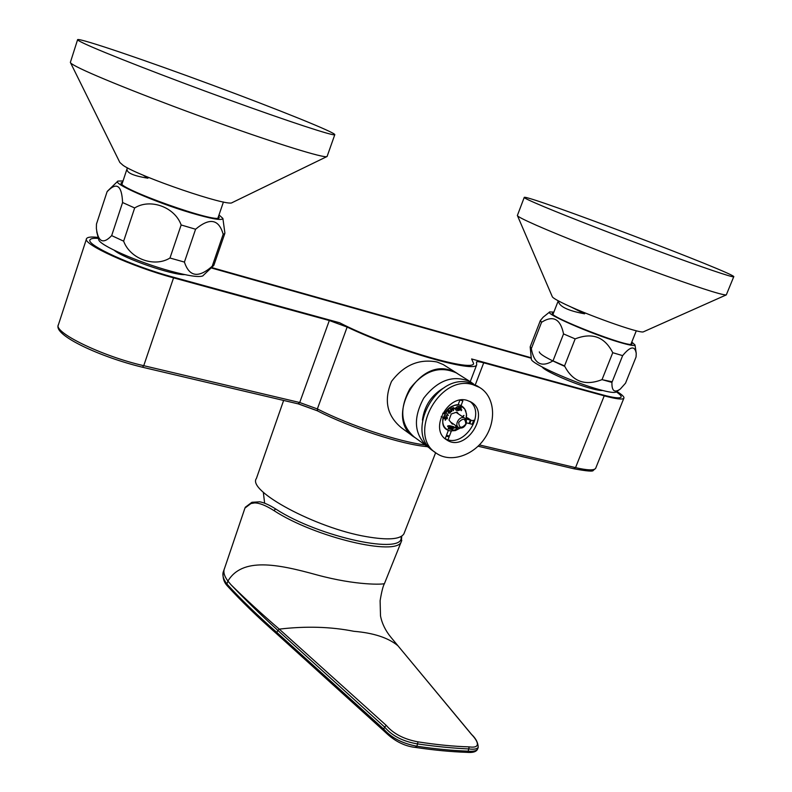 <?xml version="1.0" encoding="UTF-8"?>
<svg xmlns="http://www.w3.org/2000/svg" width="792" height="792" viewBox="0 0 792 792"><rect width="100%" height="100%" fill="white"/><g stroke="black" fill="none" stroke-linecap="round" stroke-linejoin="round"><path stroke-width="1.19" d="M473.012 384.714C439.233 373.626 406.494 435.511 436.461 453.311C450.589 463.191 473.557 455.638 485.1 437.748C496.901 420.007 494.485 396.148 479.556 387.437L473.012 384.714M467.032 400.356C447.609 394.168 429.106 429.66 446.431 439.689C465.3 453.479 491.525 413.454 471.062 402.049L467.032 400.356M477.814 386.338L470.141 382.902C436.422 371.814 403.791 433.521 433.709 451.311L435.402 452.539M444.787 438.412C462.934 449.47 486.892 414.186 469.903 401.405M616.275 391.872C620.096 394.416 621.68 396.178 621.047 397.168C619.72 398.584 613.533 397.812 602.464 394.832L471.626 358.954L473.626 363.577C472.458 372.596 385.516 346.55 339.649 322.77L172.25 276.873C133.125 266.429 85.308 244.649 90.08 239.778C90.783 238.521 93.525 238.055 98.297 238.402M211.731 268.082L531.105 358.192M404.356 532.719L403.9 533.857C400.376 539.421 387.862 540.342 366.359 536.639C315.919 528.135 246.668 490.693 256.43 478.427L283.625 400.445M401.792 540.411L401.316 541.579C397.238 556.766 314.84 537.412 273.874 510.553C265.934 505.494 259.509 502.95 254.608 502.92L250.935 503.544L244.956 508.058L224.522 568.448C223.057 571.864 224.195 576.071 227.928 581.061C242.253 557.152 277.131 563.884 316.869 574.893C356.994 585.783 383.526 584.466 384.447 583.595L384.417 583.664M224.522 568.359L223.552 571.141C222.027 574.616 223.136 578.912 226.898 584.041C240.689 599.138 257.36 615.305 276.933 632.511L383.773 729.115C391.387 737.827 402.445 743.53 416.938 746.222C435.442 748.965 452.539 750.608 468.23 751.163C472.883 751.588 475.942 751.024 477.418 749.45L478.15 747.618M227.938 581.071L230.898 584.644C244.54 598.96 260.162 614.186 277.745 630.313L384.585 727.026L383.773 729.115L384.001 730.996L277.21 634.283L276.933 632.511L277.745 630.313M227.928 586.189L227.116 585.664L226.898 584.041L227.918 581.051M471.359 734.253L471.646 734.491C475.962 738.52 478.15 742.886 478.18 747.559C476.715 749.083 473.695 749.549 469.112 748.955C453.489 748.252 436.402 746.589 417.829 743.965C403.178 741.569 392.099 735.926 384.585 727.026L386.248 725.393C393.416 733.778 403.999 739.263 417.978 741.847C436.57 744.747 453.628 746.43 469.141 746.876C482.001 748.697 477.428 740.48 471.359 734.253L391.06 637.461C385.565 630.828 382.041 623.651 380.507 615.948L380.111 600.722C381.586 591.802 383.031 586.09 384.447 583.595L401.316 541.579L401.762 536.095M230.898 584.644C244.847 598.475 260.974 613.305 279.259 629.125C305.93 625.987 330.799 626.71 353.885 631.303C373.497 632.927 388.159 637.718 397.871 645.688L398.029 645.876M277.952 630.501L279.259 629.125L386.248 725.393M259.796 501.801L259.806 501.811C264.221 502.653 269.498 505.048 275.656 508.969C319.265 537.511 405.94 555.657 400.98 536.57M531.313 348.698L541.57 322.275L540.382 320.493L530.214 346.708L531.313 348.698C534.125 363.746 541.362 367.795 553.004 360.865L563.548 333.917L575.16 338.897L564.538 365.914L553.004 360.865M622.641 355.628L612.751 352.697L602.029 379.625L611.929 382.407C611.691 390.971 614.493 393.169 620.334 389.011L625.532 383.18L636.055 356.994L636.243 353.45C634.877 345.51 630.343 346.233 622.641 355.628L611.929 382.407M616.047 392.01L615.74 392.188C613.81 392.911 608.513 392.089 599.861 389.733C573.824 382.793 529.996 363.063 531.363 359.093L530.185 347.054M631.778 342.075L635.006 344.956C634.689 346.173 629.303 345.223 618.849 342.114C590.664 333.818 543.243 312.949 549.806 311.919L553.865 312.107M631.452 342.887L631.957 344.015C630.848 348.698 546.777 316.058 552.499 313.206L553.558 312.909M564.538 365.914C572.606 381.655 585.11 386.229 602.029 379.625M549.608 312.028L543.183 317.156L540.382 320.493M541.57 322.275C553.123 314.949 560.449 318.829 563.548 333.917M575.16 338.897C592.149 332.224 604.682 336.828 612.751 352.697M107.098 191.684L96.466 224.067L96.376 228.472C98.139 242.085 103.227 244.471 111.672 235.61L122.582 202.534L134.66 207.959L123.641 241.164L111.672 235.61M184.417 262.083L195.584 229.234L181.15 224.968L169.973 258.014L184.417 262.083C189.318 276.903 198.574 278.279 212.207 266.221L223.186 234.274L224.789 233.551L213.87 265.27L212.207 266.221M219.008 214.899L222.889 218.444L224.888 233.046M203.069 275.705L202.752 275.913C198.96 277.477 188.278 275.893 170.696 271.151C138.58 262.489 98.663 244.886 98.713 239.6L96.723 231.799M222.889 218.444C222.295 220.839 211.494 218.939 190.476 212.761C154.747 202.168 111.177 182.992 117.998 181.081L123.037 180.942M218.612 216.058L219.226 217.553C218.879 224.562 115.078 187.684 121.315 182.685L122.651 182.12M123.641 241.164C130.086 258.875 154.361 267.726 169.973 258.014M107.049 191.763C116.622 181.615 121.8 185.209 122.582 202.534M134.66 207.959C150.272 198.129 174.824 207.088 181.15 224.968M195.584 229.234C209.642 217.414 218.84 219.087 223.186 234.274M184.764 274.616C173.002 275.438 123.433 258.39 114.246 250.292M602.544 390.456C600.782 390.733 597.059 390.1 591.376 388.555C573.903 383.892 544.451 370.953 542.253 367.043M530.977 357.707L212.078 267.666M97.98 237.402C91.288 236.64 87.486 237.046 86.585 238.61C81.517 243.748 132.145 266.805 173.557 277.853L329.314 320.522L347.134 327.066C397.406 351.044 475.23 373.24 476.695 364.785L476.477 362.102M475.289 384.863L483.714 362.815C479.477 361.677 477.091 361.399 476.537 361.974M483.714 362.815L604.227 395.832C615.899 398.97 622.443 399.792 623.829 398.287C624.571 397.069 622.264 394.802 616.909 391.486M415.463 437.917L414.216 437.115C384.615 419.463 416.473 359.014 449.797 370.062L456.261 372.775L443.223 364.558L436.996 361.984C419.047 358.608 403.89 365.082 391.515 381.417C383.595 400.396 386.951 415.899 401.613 427.928L413.167 436.352M456.261 372.775L458.588 374.339M430.214 448.401L427.957 447.015C414.157 434.798 412.751 418.513 423.73 398.138C437.996 379.853 453.598 374.428 470.557 381.873L473.804 384.16M426.898 446.243L414.265 437.045C400.564 424.928 399.109 408.83 409.9 388.753C423.958 370.745 439.402 365.439 456.222 372.844L457.35 373.547M422.433 420.126C424.403 405.553 431.798 394.644 444.619 387.407M465.805 424.126C465.458 418.325 463.102 417.75 458.736 422.393C459.093 428.195 461.459 428.769 465.805 424.126M467.587 417.869L471.082 420.265L473.824 420.879L473.567 420.225M460.132 400.108L462.875 400.831L460.954 405.86L464.765 409.038L465.736 410.87L466.587 415.156L466.112 419.047L470.379 420.097L466.429 417.453M466.438 422.859L469.062 423.502L470.379 420.097M473.715 420.898L472.2 424.274L473.517 420.869M471.082 420.265L469.775 423.68L472.2 424.274M442.748 413.285L444.431 413.701C447.797 407.88 452.321 405.019 458.004 405.118L459.895 400.148M447.015 435.501L449.123 436.857L448.034 439.699M465.983 419.493L466.498 413.87L464.765 409.038C453.361 392.931 430.927 427.254 450.45 430.917L455.36 430.591L460.142 428.106L451.341 431.026L449.44 436.026L446.48 435.323L448.391 430.323C443.619 427.878 441.867 423.482 443.114 417.156L441.184 416.681M449.123 436.857L446.163 436.154L445.213 438.639M463.963 415.424L463.37 416.315M461.756 409.781L461.162 410.682M445.866 419.364L445.252 420.255M454.796 427.264L454.222 428.175M454.766 408.028L454.163 408.929M448.331 425.7L447.718 426.591M456.004 425.759L455.806 426.769L457.43 427.333L456.835 428.611L456.103 428.62L455.756 428.066L456.746 428.254L457.192 427.531L455.667 427.185M456.776 428.581L456.063 428.591M455.915 427.264L455.756 425.591M457.043 427.294L455.964 427.304M457.43 427.333L456.835 428.611M456.063 425.799L455.697 426.542M453.182 407.296L453.489 410.672L451.787 408.395L451.727 411.543M451.905 407.969L453.212 410.325L453.232 407.266L453.489 410.672M451.777 411.088L451.925 407.959L453.212 410.325M450.529 408.702L451.44 410.474M451.846 408.434L451.757 411.592L450.242 408.85L451.499 410.513M449.905 410.979L450.608 411.761L450.202 412.988L448.589 413.216L448.094 410.692L449.42 410.494L448.272 410.909L448.054 412.018L448.807 412.899L449.945 412.731L449.915 411.493L449.312 412.038M450.143 412.949L448.589 413.216M448.44 412.582L448.054 412.018M448.272 410.909L448.104 412.058M449.252 410.81L448.322 410.949M450.608 411.761L450.202 412.988M449.915 411.493L449.361 412.087L449.915 410.969L450.668 411.8M448.312 415.394L445.134 415.147L448.163 415.127L446.341 412.87L448.312 415.394L445.153 415.107M446.341 412.87L448.371 415.424M444.619 418.275L447.015 418.404L446.945 417.087L444.748 417.731M446.896 417.047L446.134 416.879M446.074 416.839L444.916 417.285M447.252 418.73L444.173 418.602L444.847 416.869L446.223 416.523L447.193 416.78L447.252 418.73L444.173 418.572M447.193 416.78L447.302 418.77M458.053 409.662L459.984 408.533M459.122 408.345L460.954 407.87L458.974 407.712L458.449 409.791L460.053 408.543L459.291 407.979L460.954 407.87M455.945 409.137L456.826 408.009L457.736 409.613L458.667 407.623L457.558 409.098L456.687 407.563L455.935 409.157L456.875 408.048M457.37 409.484L458.598 407.603M457.558 409.098L457.033 407.672M451.717 426.571L452.054 427.947L453.103 426.908L452.183 429.304L452.321 428.135L450.539 428.908L451.787 428.116L451.4 426.502L452.054 427.947M452.321 428.135L450.569 428.888M453.034 426.898L451.905 429.214M449.797 426.116L450.143 427.482L451.192 426.452L450.272 428.848L450.41 427.67L448.628 428.452L449.876 427.66L449.49 426.037L450.143 427.482M450.41 427.67L448.658 428.432M451.123 426.433L449.995 428.749M461.182 408.098L460.508 406.821C458.083 406.098 456.41 406.771 455.479 408.85L456.152 410.108C458.598 410.84 460.271 410.177 461.182 408.098M460.449 406.781L460.449 406.781C458.023 406.058 456.35 406.742 455.43 408.811L455.479 408.85M455.43 408.811L456.083 410.058M456.113 410.246L456.053 410.216C458.568 410.969 460.3 410.246 461.251 408.038L460.568 406.692C458.053 405.93 456.321 406.662 455.351 408.87L456.113 410.246C458.627 411.008 460.36 410.286 461.31 408.078L460.518 406.652M448.361 428.611L449.43 425.799L453.638 426.809L452.559 429.62L448.302 428.571L449.43 425.799M449.381 425.759L453.638 426.809M449.371 425.631L453.806 426.7L452.628 429.789L448.193 428.719L449.371 425.631M453.737 426.69L452.628 429.789M452.569 429.749L448.203 428.7M458.578 414.028L456.974 412.048L451.301 413.959L448.995 420.027L452.361 424.146L453.222 423.859M463.27 415.78L463.983 415.434L463.399 416.344L463.27 415.78M461.063 410.137L461.776 409.791L461.192 410.702L461.063 410.137M445.153 419.72L445.886 419.374L445.282 420.285L445.153 419.72M454.063 408.395L454.786 408.048L454.202 408.959L454.063 408.395M447.619 426.066L448.351 425.72L447.747 426.621L447.619 426.066M466.122 423.958C464.201 427.621 461.696 428.818 458.618 427.551C453.687 424.69 460.093 414.899 464.755 418.176L466.409 420.592L466.122 423.958M543.718 206.593C568.517 216.988 617.216 235.907 659.786 251.628C702.415 267.369 732.154 277.428 733.709 276.814C740.273 275.309 526.729 194.386 524.254 197.356C523.472 197.733 529.957 200.812 543.718 206.593M517.354 215.414C517.077 216.265 523.472 219.572 536.54 225.344C560.845 236.046 608.484 254.856 650.687 270.329C695.534 286.635 720.68 294.842 726.125 294.961L726.403 294.644M517.523 215.81L552.232 296.545C552.37 297.455 555.331 299.376 561.122 302.297C583.011 313.582 640.619 334.175 643.47 331.798L643.698 331.7M585.001 312.88L584.635 313.82C567.567 310.652 558.825 306.336 558.4 300.891M584.635 313.82L570.042 306.504M84.388 43.609C102.871 52.351 166.508 77.161 227.72 99.386C289.021 121.651 333.323 136.125 334.768 134.759C336.986 133.155 278.289 109.514 212.286 85.071C146.401 60.628 80.289 38.066 77.626 39.6C77.19 39.956 79.448 41.293 84.388 43.609M77.576 39.748L70.359 62.4C70.359 63.083 72.557 64.568 76.982 66.845C94.971 76.21 156.885 100.812 217.444 122.473C278.081 144.194 323.364 158.093 326.849 156.608L327.195 156.192M70.597 62.875L119.84 162.459L123.186 165.419C139.887 176.883 228.205 206.95 232.056 202.673L232.274 202.564M148.223 177.279L147.926 178.2C132.828 175.775 125.908 172.537 127.146 168.458L127.482 167.864M223.245 201.94L223.265 202.475M147.926 178.2L142.956 175.072M469.141 746.876L468.23 751.163L466.844 752.341C472.507 752.875 476.032 751.905 477.418 749.45M417.978 741.847L416.938 746.222L415.651 747.45C434.105 750.173 451.163 751.806 466.844 752.341L466.775 752.341M227.116 585.664L227.116 585.664C241.035 600.93 257.737 617.136 277.21 634.283M415.196 747.193L415.651 747.45C397.713 745.589 386.684 733.313 384.001 730.996M275.656 508.969L273.874 510.553M250.935 503.544L251.985 502.286L259.806 501.811M539.293 351.866C539.649 354.272 548.094 359.093 564.647 366.32M601.969 379.665L612.196 381.764M595.841 467.874L595.624 468.409C593.97 470.577 587.278 470.319 575.537 467.627L604.227 395.832M298.089 403.791L299.713 402.514L143.738 365.686L173.557 277.853M317.83 410.979L298.317 403.9L142.421 367.211L143.738 365.686C102.267 356.311 52.658 332.135 58.45 324.641L86.457 238.976M347.134 327.066L317.364 408.939L299.713 402.514L329.314 320.522M425.086 444.926C398.752 441.768 349.529 425.403 317.364 408.939L317.582 410.909C350.975 428.036 402.385 444.698 427.462 446.668M479.378 444.926L575.537 467.627L573.764 468.676M298.564 403.9L317.374 410.751M58.291 325.146C53.331 335.402 101.089 357.301 142.421 367.211L142.233 367.102M476.675 385.625L479.556 387.437M445.817 439.263L446.431 439.689M403.9 533.857L435.64 452.717M263.32 492.258L264.577 502.722M227.066 585.595C223.859 582.061 222.552 577.625 223.146 572.309M471.606 734.451L397.911 645.727M391.575 638.075L397.94 645.757M251.856 502.336L245.213 507.316M620.334 389.011L615.74 392.188M635.006 344.956L636.243 353.45M213.691 265.508L202.752 275.913M107.504 191.12L117.82 181.19M478.091 446.213L574.022 468.795C586.852 471.181 593.267 471.705 593.277 470.359L595.624 468.409L623.829 398.287M476.695 364.785L470.24 381.675M470.557 381.873L456.222 372.844M473.834 420.869L472.517 424.304M450.717 422.136L458.459 427.442M456.073 412.355L464.755 418.176M726.294 294.901L733.709 276.814M517.433 215.325L524.205 197.505M643.47 331.798L726.125 294.961M558.261 300.812L553.004 314.325M636.303 330.779L630.887 344.302M327.086 156.499L334.768 134.759M232.056 202.673L326.849 156.608M126.987 168.944L121.978 184.18M223.324 202.306L217.919 218.097"/></g></svg>
